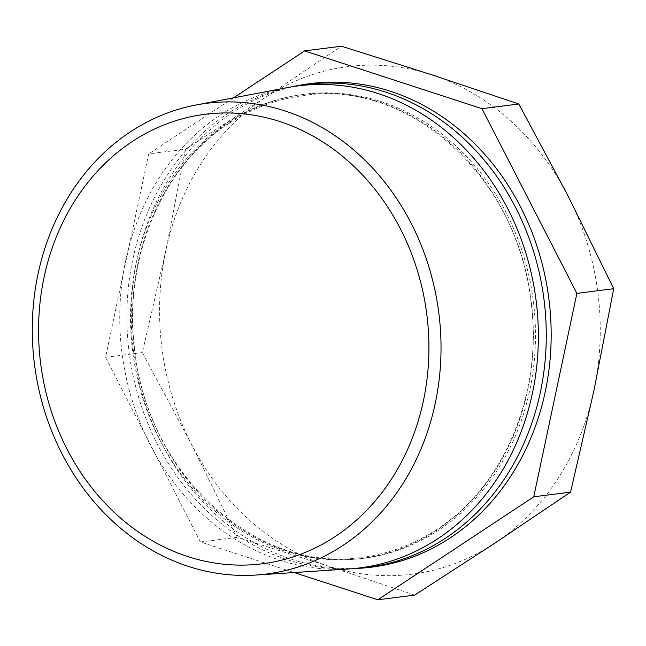 <?xml version="1.0" encoding="UTF-8"?>
<svg xmlns="http://www.w3.org/2000/svg" width="646" height="646" viewBox="0 0 646 646"><rect width="100%" height="100%" fill="white"/><g stroke="black" fill="none" stroke-linecap="round" stroke-linejoin="round"><path stroke-width="0.48" stroke-dasharray="3.23 2.42" d="M352.563 568.69A243.437 209.102 82.7 0 1 136.96 391.524A243.437 209.102 82.7 0 1 227.513 113.761A243.437 209.102 82.7 0 1 291.217 86.919M348.8 568.973A242.977 208.706 82.7 0 1 130.435 394.464A242.977 208.706 82.7 0 1 220.229 115.117A242.977 208.706 82.7 0 1 287.502 87.59M361.009 568.181A243.728 209.352 82.7 0 1 141.967 393.123A243.728 209.352 82.7 0 1 232.043 112.913A243.728 209.352 82.7 0 1 299.518 85.296M414.651 595.103L327.853 565.969L237.276 537.319L191.701 444.723L142.354 352.619L165.804 250.664L185.483 149.194L148.669 153.885L105.54 357.303L200.462 542.002L294.213 572.542M142.354 352.619L105.54 357.303M185.483 149.194L265.328 97.465L341.403 46.213M233.481 97.861L148.669 153.885M237.276 537.319L200.462 542.002M431.98 74.863A255.8 219.721 -97.3 0 0 265.328 97.465A255.8 219.721 -97.3 0 0 165.804 250.664A255.8 219.721 -97.3 0 0 191.701 444.723A255.8 219.721 -97.3 0 0 327.853 565.969A255.8 219.721 82.7 0 0 494.497 543.367A255.8 219.721 -97.3 0 0 594.021 390.168A255.8 219.721 -97.3 0 0 568.125 196.101A255.8 219.721 -97.3 0 0 431.98 74.863M438.755 530.156A233.933 200.938 82.7 0 1 161.855 439.95A233.933 200.938 82.7 0 1 229.185 122.377A233.933 200.938 82.7 0 1 506.093 212.582A233.933 200.938 82.7 0 1 438.755 530.156M436.68 530.301A233.804 200.825 82.7 0 1 159.925 440.144A233.804 200.825 82.7 0 1 227.222 122.74A233.804 200.825 82.7 0 1 503.977 212.905A233.804 200.825 82.7 0 1 436.68 530.301M228.942 123.475C161.177 166.894 122.336 261.17 135.022 351.989C148.2 475.69 257.269 573.89 362.341 557.248C389.005 553.792 413.876 544.481 436.954 529.316C504.518 486.01 543.351 392.138 530.964 301.537C518.108 177.529 408.845 78.852 303.547 95.543C276.884 98.999 252.013 108.31 228.942 123.475"/><path stroke-width="0.97" d="M335.234 536.511A226.576 194.624 82.7 0 1 67.031 449.14A226.576 194.624 82.7 0 1 132.244 141.547A226.576 194.624 82.7 0 1 400.447 228.918A226.576 194.624 82.7 0 1 335.234 536.511M342.921 545.45A237.26 203.797 82.7 0 1 255.921 575.045A237.26 203.797 82.7 0 1 42.693 404.638A237.26 203.797 82.7 0 1 130.371 131.873A237.26 203.797 82.7 0 1 196.061 104.983A237.26 203.797 82.7 0 1 426.941 260.782A237.26 203.797 82.7 0 1 342.921 545.45M291.217 86.919A243.437 209.102 82.7 0 1 294.915 86.176A243.437 209.102 82.7 0 1 531.811 246.029A243.437 209.102 82.7 0 1 445.611 538.118A243.437 209.102 82.7 0 1 356.334 568.48A243.437 209.102 82.7 0 1 352.563 568.69M196.061 104.983L287.502 87.59A242.977 208.706 82.7 0 1 523.938 247.135A242.977 208.706 82.7 0 1 437.899 538.667A242.977 208.706 82.7 0 1 348.8 568.973L255.921 575.045M294.915 86.176L299.518 85.296A243.728 209.352 82.7 0 1 536.697 245.343A243.728 209.352 82.7 0 1 450.391 537.771A243.728 209.352 82.7 0 1 361.009 568.181L356.334 568.48M518.778 103.998L568.125 196.101L613.7 288.697L576.886 293.381L481.964 108.681L518.778 103.998L431.98 74.863L341.403 46.213L304.589 50.897L233.481 97.861M481.964 108.681L304.589 50.897M613.7 288.697L594.021 390.168L570.571 492.115L533.758 496.806L576.886 293.381M570.571 492.115L494.497 543.367L414.651 595.103L377.837 599.787L533.758 496.806M294.213 572.542L377.837 599.787"/></g></svg>
